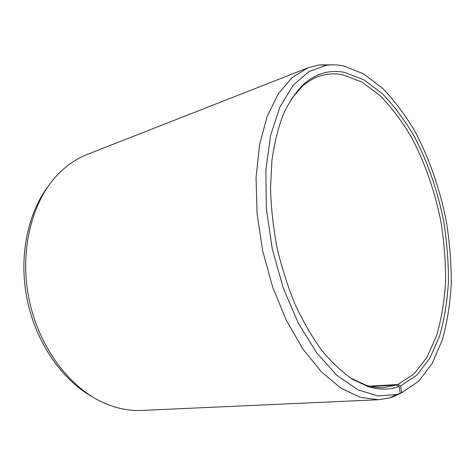 <?xml version="1.0" encoding="UTF-8"?>
<svg xmlns="http://www.w3.org/2000/svg" width="475" height="475" viewBox="0 0 475 475"><rect width="100%" height="100%" fill="white"/><g stroke="black" fill="none" stroke-linecap="round" stroke-linejoin="round"><path stroke-width="0.71" d="M350.301 377.839L365.78 385.118C372.056 387.101 378.106 387.921 383.937 387.576L396.453 385.023L370.963 386.508M394.743 396.037L401.707 392.706L400.502 385.926L397.824 384.501L413.992 373.956L427.043 357.164L436.703 335.403C441.471 318.885 444.428 301.019 445.58 281.806C445.728 262.164 444.19 242.238 440.966 222.021C435.011 191.852 425 162.866 411.57 137.465C402.034 121.285 391.495 107.302 379.941 95.517L361.718 81.943L342.736 74.753C334.222 73.097 325.921 73.762 317.84 76.748C312.372 78.808 307.183 82.021 302.254 86.379L291.074 99.334M400.502 385.926L416.771 375.208L429.881 358.186L439.571 336.152C444.339 319.438 447.29 301.37 448.424 281.948C448.548 262.099 446.981 241.959 443.715 221.534C437.695 191.045 427.601 161.743 414.069 136.052C404.463 119.676 393.84 105.515 382.197 93.557L363.838 79.77L344.696 72.42C330.054 69.439 316.439 73.298 303.846 84.01C296.067 91.758 289.233 101.822 283.349 114.196C278.148 127.817 274.336 143.284 271.914 160.603L270.507 188.332C271.071 207.866 273.256 227.709 277.073 247.861C281.788 267.817 287.862 286.835 295.296 304.908C303.377 322.109 312.289 337.369 322.032 350.698C332.067 362.71 342.309 372.287 352.765 379.418L368.196 386.638C379.323 390.046 389.631 389.981 399.119 386.46L396.453 385.023M401.707 392.706L418.606 381.306L432.185 363.405L442.183 340.361C447.088 322.935 450.11 304.137 451.25 283.973C451.357 263.37 449.712 242.482 446.316 221.308C440.076 189.715 429.637 159.333 415.631 132.62C405.686 115.585 394.672 100.813 382.589 88.297L363.494 73.779L343.532 65.912C337.856 64.725 332.233 64.505 326.657 65.253L309.011 71.47L293.093 85.352L279.935 106.911L270.566 135.595L265.846 170.169L266.362 208.733L272.258 248.882L283.207 287.957L298.431 323.398L316.807 353.056L337.036 375.446L357.829 389.785L378.017 395.99L396.673 394.488L400.271 393.282L399.119 386.46M47.488 187.269C27.004 214.837 18.483 258.715 27.431 300.942C36.444 343.158 62.077 379.774 92.008 396.619M331.598 64.838L319.111 64.933L307.972 67.836L87.317 154.411C76.475 158.638 66.565 165.419 57.576 174.747C31.487 201.839 18.976 251.91 29.325 300.538C39.663 349.173 71.464 389.821 106.317 403.958C118.323 408.821 130.138 410.976 141.758 410.43L378.545 399.736L389.904 397.854L393.585 396.613L400.271 393.282M392.273 396.673L393.585 396.613M307.972 67.836L292.196 77.526L278.326 93.771L267.182 116.375L259.546 144.721L256.037 177.697L257.064 213.732L262.699 250.913L272.68 287.173L286.407 320.506L303.026 349.208L321.539 371.99L340.913 388.105L360.192 397.296L378.545 399.736M397.824 384.501L369.479 386.163M365.78 385.118L368.196 386.638M302.254 86.379L303.846 84.01M326.657 65.253L319.111 64.933M396.673 394.488L389.904 397.854"/></g></svg>
